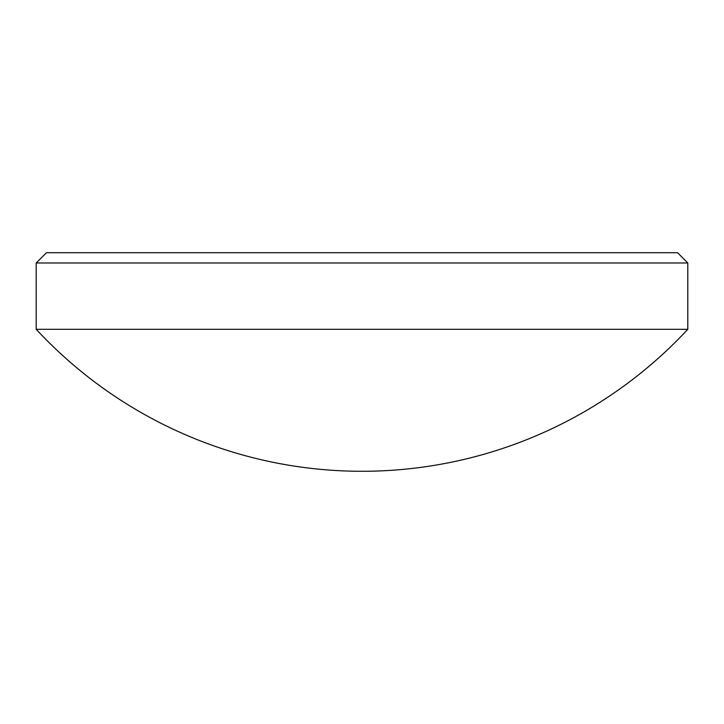 <?xml version="1.0" encoding="UTF-8"?>
<svg xmlns="http://www.w3.org/2000/svg" width="724" height="724" viewBox="0 0 724 724"><rect width="100%" height="100%" fill="white"/><g stroke="black" fill="none" stroke-linecap="round" stroke-linejoin="round"><path stroke-width="1.09" d="M36.2 262.975L46.463 252.712L677.537 252.712L687.8 262.975L36.2 262.975L36.2 329.32L687.8 329.32L687.8 262.975M36.2 329.32A444.835 444.835 0 0 0 687.8 329.32"/></g></svg>
